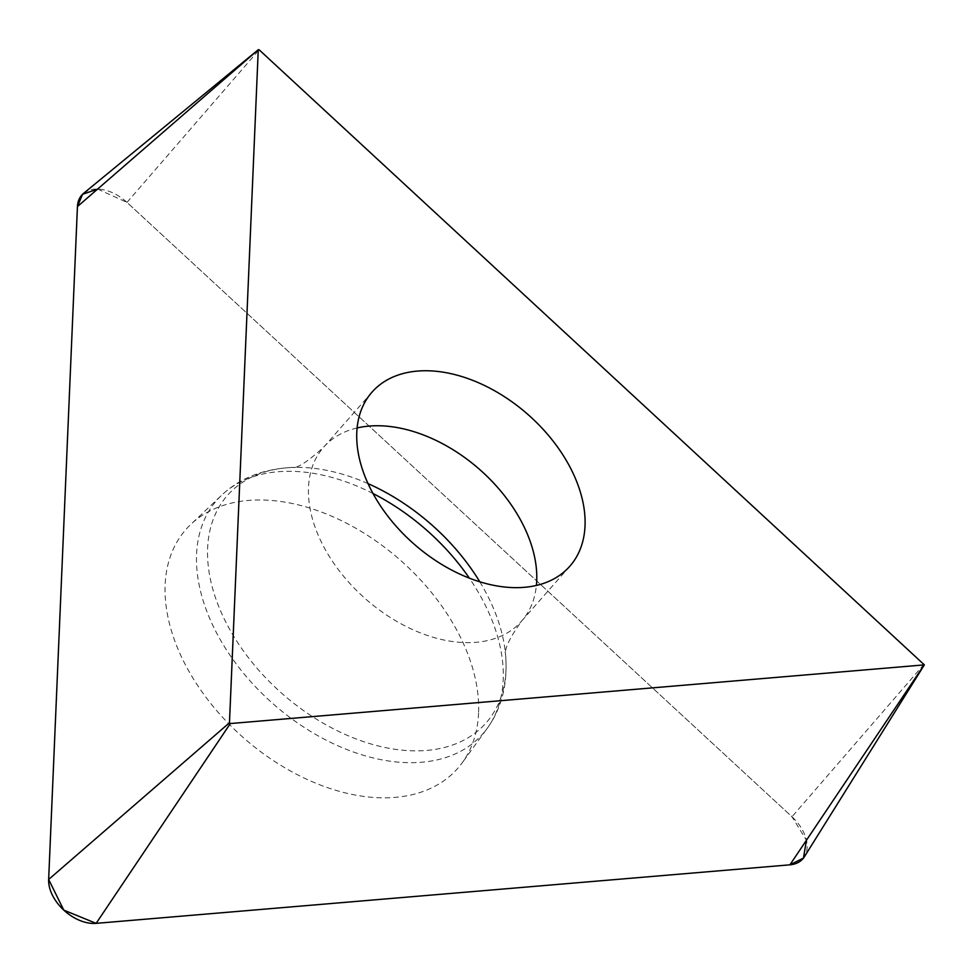 <?xml version="1.0" encoding="UTF-8"?>
<svg xmlns="http://www.w3.org/2000/svg" width="973" height="973" viewBox="0 0 973 973"><rect width="100%" height="100%" fill="white"/><g stroke="black" fill="none" stroke-linecap="round" stroke-linejoin="round"><path stroke-width="0.73" stroke-dasharray="4.87 3.65" d="M83.605 193.347A37.351 24.459 -138.7 0 1 126.989 202.396L791.986 816.761A37.351 24.459 -138.7 0 1 804.403 856.726M478.57 713.002A180.942 118.463 -138.7 0 1 462.284 762.686A180.942 118.463 -138.7 0 1 243.676 737.911A180.942 118.463 -138.7 0 1 190.89 524.325A180.942 118.463 -138.7 0 1 369.631 536.731A180.942 118.463 -138.7 0 1 478.57 713.002M97.628 189.078L126.989 202.396L791.986 816.761L806.435 840.234M924.131 664.17L791.986 816.761M126.989 202.396L259.146 49.805M372.987 493.506A177.013 115.896 41.3 0 0 221.771 495.111A177.013 115.896 41.3 0 0 196.57 554.269A177.013 115.896 41.3 0 0 312.078 732.328A177.013 115.896 41.3 0 0 487.266 728.303A177.013 115.896 41.3 0 0 503.199 679.701A177.013 115.896 41.3 0 0 469.351 578.144M479.798 581.793A172.221 112.759 -138.7 0 1 505.242 651.472A172.221 112.759 -138.7 0 1 505.972 670.129A172.221 112.759 -138.7 0 1 351.326 737.06A172.221 112.759 -138.7 0 1 207.626 548.091A172.221 112.759 -138.7 0 1 295.646 467.368A172.221 112.759 -138.7 0 1 368.025 483.617M357.103 427.962A131.756 86.269 41.3 0 0 323.608 447.239A131.756 86.269 41.3 0 0 365.678 599.015A131.756 86.269 41.3 0 0 521.601 621.139A131.756 86.269 41.3 0 0 536.403 585.43M371.905 392.253L323.608 447.239C307.954 461.384 297.714 468.147 292.873 467.539L295.646 467.368C265.398 468.098 240.769 477.342 221.771 495.111L190.89 524.325M569.898 566.152L521.601 621.139C510.12 637.193 504.732 648.2 505.437 654.184L505.242 651.472C508.429 681.562 502.445 707.176 487.266 728.303L462.284 762.686"/><path stroke-width="1.46" d="M585.028 525.882A131.756 86.269 -138.7 0 1 569.898 566.152A131.756 86.269 -138.7 0 1 413.975 544.016A131.756 86.269 -138.7 0 1 371.905 392.253A131.756 86.269 -138.7 0 1 502.384 395.391A131.756 86.269 -138.7 0 1 585.028 525.882M258.259 49.878L229.47 722.769L230.321 723.547L924.35 664.875L259.146 49.805L258.368 49.647L77.439 206.58A37.351 24.459 -138.7 0 1 83.605 193.347L258.368 49.647M924.35 664.875L804.403 856.726A37.351 24.459 -138.7 0 1 789.93 864.827L96.145 923.353A37.351 24.459 -138.7 0 1 48.65 879.47L77.439 206.58M806.435 840.234L803.455 858.077L789.93 864.827L96.145 923.353L63.792 910.12L48.65 879.47L77.439 206.58L82.523 194.32L97.628 189.078M230.321 723.547L96.145 923.353M789.93 864.827L924.095 665.021M48.65 879.47L229.47 722.769M469.351 578.144A177.013 115.896 41.3 0 0 372.987 493.506M368.025 483.617A172.221 112.759 -138.7 0 1 479.798 581.793M536.403 585.43A131.756 86.269 41.3 0 0 536.719 580.881A131.756 86.269 41.3 0 0 477.184 467.344A131.756 86.269 41.3 0 0 357.103 427.962"/></g></svg>
